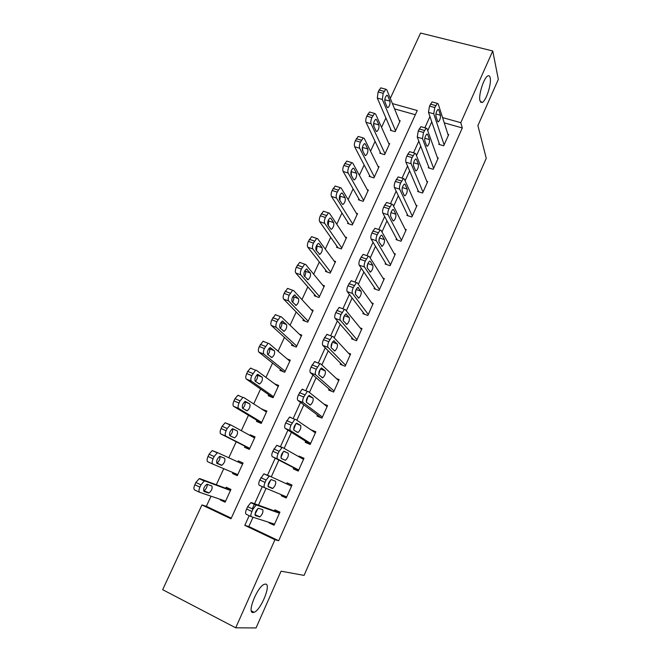 <?xml version="1.0" encoding="UTF-8"?>
<svg xmlns="http://www.w3.org/2000/svg" width="661" height="661" viewBox="0 0 661 661"><rect width="100%" height="100%" fill="white"/><g stroke="black" fill="none" stroke-linecap="round" stroke-linejoin="round"><path stroke-width="0.99" d="M479.96 100.803C478.242 95.176 484.075 76.998 487.992 75.85C489.074 75.428 489.801 76.065 490.181 77.758C491.726 83.74 485.975 101.34 482.1 102.529L479.96 100.803M252.965 612.524C246.727 613.036 257.393 586.505 264.293 584.316L265.582 584.084C271.489 584.167 261.029 609.938 254.113 612.293L252.965 612.524M390.296 98.39L420.57 33.05L492.751 50.98L498.328 79.353L477.911 125.582L486.248 158.276L304.077 575.384L281.107 571.195L256.038 627.95L235.704 627.801L162.672 589.686L201.936 504.938L230.995 518.778L417.256 110.527L392.403 103.579M211.041 496.196L206.364 506.309L201.936 504.938M385.892 117.98L381.562 127.342M375.076 141.371L370.532 151.187M364.153 165.002L359.394 175.281M353.114 188.872L348.14 199.63M341.968 212.991L336.771 224.228M330.698 237.357L325.278 249.081M319.321 261.979L313.669 274.208M307.819 286.857L301.928 299.59M296.194 311.992L290.072 325.253M284.453 337.399L278.074 351.189M272.58 363.071L265.962 377.398M260.583 389.023L253.708 403.904M248.462 415.248L241.323 430.691M236.208 441.755L228.805 457.776M223.757 468.69L216.321 484.769M206.364 506.309L231.276 518.166M415.339 114.733L394.567 108.891M220.551 499.427L220.311 499.947L225.095 502.203L230.962 489.429L226.169 487.207L225.682 488.264M232.912 472.557L232.49 473.483L237.274 475.664L243.074 463.031L238.29 460.874L237.82 461.899M245.016 446.249L244.537 447.29L249.321 449.406L255.063 436.904L250.279 434.814L249.99 435.434M256.939 420.338L256.46 421.371L261.244 423.428L266.928 411.051L262.037 409.25M268.73 394.708L268.267 395.724L273.043 397.724L278.661 385.479L274.555 383.785M280.404 369.334L279.942 370.342L284.717 372.275L290.286 360.162L287.18 358.923M291.955 344.224L291.501 345.224L296.277 347.099L301.78 335.102L299.293 334.144M303.391 319.379L302.936 320.362L307.712 322.18L313.165 310.306L311.083 309.53M314.71 294.781L314.256 295.756L319.032 297.516L324.427 285.767L322.642 285.122M325.906 270.432L325.468 271.398L330.236 273.1L335.573 261.467L334.012 260.921M337.003 246.33L336.556 247.288L341.332 248.933L346.612 237.423L345.224 236.952M347.975 222.468L347.537 223.418L352.305 225.013L357.535 213.61L356.287 213.206M358.84 198.854L358.411 199.787L363.178 201.324L368.359 190.046L367.219 189.682M369.606 175.462L369.177 176.396L373.936 177.883L379.067 166.704L378.026 166.39M380.257 152.311L379.835 153.236L384.595 154.666L389.668 143.602L388.709 143.321M390.808 129.382L390.387 130.3L395.138 131.679L400.169 120.723L399.277 120.476M253.031 517.241L248.833 526.528L278.694 540.739L462.303 127.945L444.25 122.863M431.757 121.814L427.741 130.704M420.743 146.188L416.48 155.616M409.605 170.819L405.102 180.792M398.36 195.714L393.592 206.249M386.982 220.873L381.967 231.978M375.489 246.305L370.21 257.988M363.872 272.018L358.32 284.288M352.123 298.004L346.306 310.877M340.25 324.278L334.152 337.771M328.244 350.842L321.857 364.963M316.107 377.695L309.431 392.46M303.829 404.846L296.855 420.272M291.418 432.311L284.147 448.398M278.868 460.073L271.283 476.854M266.094 488.33L258.492 505.161M269.267 522.446L269.068 522.884L274.059 525.231L279.917 512.135L274.926 509.821L274.439 510.903M281.652 494.825L281.239 495.742L286.23 498.014L292.022 485.058L287.031 482.811L286.568 483.86M293.757 467.814L293.277 468.889L298.26 471.095L303.994 458.28L299.012 456.098L298.764 456.652M305.663 441.267L305.184 442.316L310.174 444.465L315.842 431.782L310.827 429.749M317.437 414.992L316.974 416.033L321.948 418.116L327.559 405.565L323.931 404.069M329.095 388.999L328.633 390.031L333.607 392.047L339.159 379.629L336.416 378.538M340.622 363.277L340.167 364.302L345.141 366.252L350.636 353.966L348.438 353.114M352.032 337.821L351.578 338.837L356.552 340.721L361.988 328.567L360.154 327.881M363.327 312.636L362.872 313.636L367.846 315.471L373.225 303.432L371.647 302.87M374.498 287.709L374.052 288.7L379.017 290.468L384.338 278.562L382.967 278.083M385.553 263.045L385.115 264.02L390.081 265.73L395.344 253.948L394.121 253.535M396.501 238.621L396.063 239.596L401.029 241.248L406.242 229.59L405.135 229.227M407.333 214.461L406.903 215.42L411.861 217.015L417.025 205.472L416.017 205.158M418.058 190.533L417.636 191.483L422.586 193.029L427.692 181.601L426.775 181.321M428.675 166.853L428.254 167.795L433.203 169.282L438.26 157.971L437.408 157.723M439.185 143.412L438.764 144.346L443.705 145.784L448.712 134.58L447.927 134.357M492.751 50.98L460.791 122.69L442.564 117.592M462.303 127.945L460.791 122.69M278.694 540.739L274.951 539.715L235.704 627.801M249.189 515.671L244.801 525.355L274.951 539.715M429.947 116.551L424.858 127.796M418.81 141.157L413.522 152.831M407.548 166.018L402.062 178.131M396.17 191.145L390.477 203.704M384.661 216.552L378.77 229.557M373.035 242.223L366.938 255.683M361.278 268.184L354.974 282.107M349.388 294.434L342.877 308.811M337.366 320.973L330.649 335.813M325.22 347.802L318.28 363.12M312.934 374.936L305.779 390.725M300.507 402.367L293.129 418.644M287.94 430.121L280.347 446.877M275.224 458.18L267.416 475.433M262.326 486.661L254.584 503.756M254.46 504.029L252.279 508.854M248.833 526.528L244.801 525.355M274.356 524.57L269.068 522.884M225.351 501.649L220.311 499.947M266.557 411.861L262.144 409.027M254.865 437.334L250.279 434.814M243.058 463.064L238.29 460.874M237.34 475.515L232.49 473.483M286.304 497.84L281.239 495.742M291.997 485.108L287.031 482.811M303.763 458.792L299.012 456.098M315.404 432.757L310.86 429.667M274.546 524.14L251.477 516.745C250.569 516.134 250.701 514.382 251.891 511.507L252.948 509.168L256.104 505.136L256.749 505.087L279.429 513.217M279.628 512.771L251.461 502.633L256.749 505.087M255.452 515.63C254.683 513.333 255.625 510.879 258.294 508.276L262.706 509.614C263.442 511.903 262.5 514.324 259.88 516.885L255.344 515.58M257.964 508.458L254.997 514.291M251.329 516.679L246.189 514.258C245.272 513.638 245.405 511.887 246.586 509.02L247.644 506.681L250.816 502.674L251.461 502.633M230.639 490.115L199.911 478.647L199.201 478.655L195.887 482.472L194.821 484.744C193.656 487.545 193.59 489.28 194.631 489.958L199.523 492.263M225.583 501.129L199.688 492.338C198.655 491.668 198.73 489.933 199.895 487.124L200.961 484.844L204.257 481.01L204.96 480.993L230.474 490.487M208.471 492.999L208.992 492.982C211.768 490.578 212.693 488.206 211.776 485.876L206.827 484.273C204.001 486.719 203.067 489.123 204.034 491.47L208.471 492.999L204.026 490.652C206.149 489.19 207.248 487.058 207.298 484.24M286.709 496.932L264.607 487.702C263.747 487.017 263.896 485.24 265.069 482.39L266.119 480.068L269.143 476.217L269.82 476.184L291.542 486.132M268.449 486.86C267.722 484.521 268.647 482.092 271.225 479.572L275.497 481.233C276.182 483.563 275.265 485.967 272.737 488.446L268.449 486.86M270.729 479.878L268.011 485.802M264.607 487.702L259.327 485.298C258.451 484.596 258.6 482.827 259.765 479.977L263.855 473.83L269.82 476.184M298.739 470.021L277.595 458.998C276.769 458.23 276.942 456.429 278.099 453.603L279.14 451.314L282.032 447.613L282.743 447.613L303.515 459.345M282.627 447.563L276.744 445.307L272.803 451.273C271.638 454.09 271.481 455.892 272.315 456.668L298.607 470.335M281.297 458.412C280.611 456.032 281.52 453.628 284.007 451.19L288.146 453.182C288.791 455.545 287.89 457.933 285.453 460.32L281.297 458.412M283.329 451.661L280.9 457.602M310.645 443.407L290.427 430.625C289.65 429.782 289.832 427.956 290.98 425.147L294.773 419.338L295.525 419.363L315.371 432.831M290.245 417.141L289.485 417.108L285.684 422.891C284.536 425.692 284.354 427.518 285.147 428.369L310.298 444.175M293.996 430.294C293.36 427.874 294.244 425.486 296.64 423.123L300.648 425.436C301.251 427.841 300.375 430.204 298.012 432.525L293.996 430.294M295.781 423.808L293.658 429.675M237.762 474.606L212.834 464.072C211.842 463.328 211.925 461.568 213.09 458.784L214.139 456.528L217.295 452.843L218.047 452.859L242.595 464.08M216.668 463.072L216.899 463.022C219.245 461.238 220.245 458.99 219.915 456.288M212.834 464.072L207.777 461.766C206.777 461.014 206.852 459.255 208.017 456.478L209.066 454.231L212.231 450.562L218.047 452.859M217.039 463.452L221.865 465.286C224.542 462.956 225.451 460.61 224.575 458.238L219.758 456.321C217.031 458.693 216.122 461.064 217.039 463.452M249.8 448.365L225.822 436.128C224.88 435.31 224.98 433.517 226.128 430.757L227.169 428.526L230.185 424.998L230.978 425.031L254.584 437.946M249.684 448.621L220.774 433.889C219.816 433.071 219.906 431.286 221.055 428.526L222.096 426.304L225.128 422.792L230.854 424.973M229.755 435.657C232.226 433.401 233.085 431.104 232.325 428.774L237.233 430.906L232.548 428.683C229.912 430.972 229.028 433.327 229.896 435.748L234.589 437.896C237.183 435.64 238.059 433.31 237.233 430.906M261.723 422.396L238.671 408.49C237.77 407.606 237.886 405.788 239.026 403.053L240.05 400.847L242.942 397.459L243.769 397.525L266.457 412.084M261.425 423.04L233.622 406.325C232.705 405.433 232.812 403.623 233.953 400.888L234.977 398.69L237.886 395.319L238.72 395.385M242.711 408.415C244.942 405.904 245.636 403.689 244.777 401.764L244.62 401.665M242.612 408.358L247.173 410.803C249.676 408.622 250.536 406.308 249.751 403.871L245.198 401.343C242.653 403.565 241.786 405.904 242.612 408.358M322.419 417.066L303.118 402.574C302.374 401.657 302.581 399.806 303.721 397.021L307.382 391.386L308.158 391.436L327.096 406.606M302.878 389.288L302.094 389.222L298.425 394.84C297.285 397.616 297.086 399.467 297.847 400.392L321.221 417.81M306.555 402.483C305.96 400.029 306.828 397.658 309.141 395.377L313.017 398.005C313.578 400.45 312.719 402.789 310.439 405.036L306.555 402.483M308.084 396.303L306.283 402.012M273.514 396.699L251.378 381.157C250.511 380.207 250.643 378.365 251.775 375.646L255.559 370.218L256.418 370.317L278.198 386.495M273.051 397.715L246.33 379.067C245.446 378.109 245.57 376.274 246.702 373.564L247.718 371.391L250.494 368.152L251.37 368.251M255.452 381.447C257.41 378.91 257.98 376.795 257.162 375.093L256.856 374.87M255.187 381.257L259.616 384.016C262.037 381.901 262.871 379.604 262.136 377.134L257.707 374.3C255.245 376.456 254.411 378.77 255.187 381.257M334.069 391.006L315.669 374.837C314.966 373.845 315.173 371.969 316.305 369.21L319.841 363.74L320.643 363.831L338.696 380.662M315.371 361.749L314.562 361.65L311.017 367.103C309.885 369.854 309.679 371.73 310.389 372.721L331.715 391.279M318.974 374.994C318.42 372.498 319.263 370.143 321.51 367.929L325.245 370.879C325.766 373.358 324.923 375.679 322.725 377.852L318.974 374.994M320.263 369.144L318.751 374.63M285.188 371.267L263.946 354.139C263.119 353.114 263.26 351.247 264.383 348.554L268.036 343.274L268.928 343.406L289.824 361.17M283.429 371.755L258.889 352.115C258.054 351.082 258.195 349.231 259.31 346.538L262.979 341.274L263.879 341.415M267.986 354.759C269.705 352.263 270.175 350.239 269.415 348.711L269.019 348.38M267.622 354.461L271.927 357.518C274.265 355.461 275.083 353.189 274.381 350.685L270.093 347.554C267.713 349.644 266.887 351.941 267.622 354.461M345.596 365.219L328.071 347.413C327.41 346.347 327.633 344.455 328.757 341.72L332.169 336.399L332.995 336.532L350.173 354.982M327.724 334.516L326.889 334.383L323.469 339.68C322.345 342.415 322.122 344.307 322.799 345.373L342.588 365.252M331.252 347.802C330.74 345.273 331.566 342.935 333.731 340.795L337.333 344.042C337.821 346.554 336.994 348.868 334.863 350.974L331.252 347.802M332.318 342.315L331.078 347.512M357.006 339.713L340.341 320.296C339.713 319.164 339.952 317.247 341.068 314.529L344.364 309.365L345.207 309.53L361.534 329.575M339.936 307.588L339.085 307.415L335.78 312.562C334.664 315.272 334.433 317.189 335.069 318.321L353.569 339.597M343.398 320.916C342.927 318.354 343.737 316.032 345.827 313.95L349.297 317.511C349.743 320.056 348.934 322.353 346.876 324.394L343.398 320.916M344.249 315.801L343.249 320.668M368.293 314.462L352.47 293.476C351.875 292.286 352.131 290.336 353.238 287.651L356.428 282.619L357.279 282.834L372.779 304.44M352.016 280.958L351.156 280.743L347.95 285.75C346.851 288.436 346.595 290.377 347.199 291.575L364.566 314.264M355.403 294.327C354.974 291.732 355.767 289.419 357.791 287.403L361.129 291.261C361.534 293.839 360.741 296.12 358.749 298.103L355.403 294.327M356.064 289.609L355.279 294.095M379.464 289.477L364.459 266.961C363.905 265.697 364.178 263.731 365.269 261.062L368.359 256.171L369.226 256.435L383.901 279.553M363.963 254.625L363.087 254.361L359.989 259.236C358.898 261.896 358.634 263.863 359.204 265.127L375.522 289.229M367.285 268.036C366.888 265.4 367.673 263.103 369.623 261.145L370.3 261.343L372.829 265.301C373.201 267.912 372.424 270.175 370.499 272.101L367.285 268.036M367.772 263.739L367.161 267.771M296.739 346.1L276.372 327.41C275.579 326.319 275.744 324.435 276.852 321.758L280.38 316.627L281.305 316.801L301.325 336.102M294.236 346.298L271.324 325.452C270.523 324.361 270.671 322.477 271.787 319.808L275.323 314.694L276.257 314.876M280.355 328.36C281.85 325.931 282.239 324.014 281.528 322.609L281.074 322.18M279.925 327.963L284.098 331.31C286.353 329.318 287.155 327.055 286.502 324.518L282.338 321.089C280.033 323.122 279.231 325.41 279.925 327.963M308.166 321.188L288.659 300.97C287.907 299.813 288.08 297.913 289.188 295.26L292.6 290.27L293.542 290.476L312.711 311.298M305.192 321.221L283.61 299.086C282.85 297.929 283.015 296.021 284.114 293.377L287.543 288.403L288.493 288.617M292.559 302.234C293.856 299.896 294.17 298.078 293.517 296.789L293.038 296.277M292.088 301.747L296.136 305.39C298.318 303.449 299.103 301.201 298.483 298.64L294.451 294.922C292.228 296.888 291.443 299.169 292.088 301.747M319.486 296.533L300.821 274.827C300.102 273.604 300.292 271.679 301.383 269.052L304.68 264.193L305.646 264.45L323.981 286.742M316.173 296.459L295.773 273.001C295.046 271.778 295.227 269.862 296.318 267.234L299.623 262.392L300.598 262.648M304.605 276.372C305.721 274.141 305.977 272.439 305.382 271.25L304.886 270.655M304.126 275.819L308.043 279.743C310.158 277.86 310.926 275.62 310.348 273.026L306.44 269.027C304.291 270.936 303.515 273.2 304.126 275.819M330.682 272.125L312.843 248.966C312.166 247.677 312.364 245.735 313.446 243.124L316.636 238.398L317.619 238.695L335.135 262.434M327.129 271.993L307.795 247.206C307.109 245.917 307.299 243.975 308.381 241.372L311.587 236.655L312.57 236.96M316.503 250.783L317.115 245.975L316.627 245.322M316.032 250.164L319.817 254.369C321.866 252.543 322.618 250.312 322.081 247.693L319.065 243.636L318.296 243.405C316.222 245.272 315.462 247.52 316.032 250.164M390.519 264.747L376.324 240.736C375.803 239.406 376.092 237.423 377.175 234.771L380.158 230.011L381.033 230.325L394.906 254.931M375.762 228.557L374.894 228.268L371.895 233.011C370.813 235.655 370.54 237.638 371.069 238.968L386.421 264.474M379.034 242.025C378.67 239.356 379.439 237.076 381.331 235.167L382.017 235.407L384.413 239.613C384.743 242.256 383.975 244.512 382.116 246.388L379.034 242.025M379.356 238.175L378.902 241.703M341.77 247.974L324.741 223.377C324.088 222.03 324.311 220.063 325.386 217.477L328.467 212.875L329.459 213.222L346.174 238.381M338.027 247.792L319.693 221.683C319.04 220.336 319.246 218.37 320.321 215.792L323.419 211.198L324.402 211.52M328.269 225.442L328.724 220.964L328.261 220.278M327.815 224.781L330.723 229.02L331.467 229.268C333.45 227.491 334.185 225.277 333.689 222.625L330.806 218.328L330.037 218.064C328.021 219.873 327.286 222.113 327.815 224.781M401.458 240.274L388.057 214.792C387.577 213.404 387.867 211.396 388.949 208.769L391.841 204.133L392.717 204.497L405.804 230.557M387.412 202.72L386.578 202.456L383.669 207.075C382.595 209.694 382.306 211.702 382.81 213.09L397.228 239.984M390.651 216.296C390.329 213.602 391.089 211.33 392.915 209.471L393.609 209.752L395.865 214.205C396.154 216.874 395.402 219.121 393.601 220.948L392.94 220.683L390.651 216.296M390.833 212.958L390.511 215.85M352.743 224.062L336.507 198.069C335.895 196.664 336.119 194.681 337.193 192.111L340.175 187.617L341.175 188.013L357.105 214.561M348.859 223.864L331.467 196.433C330.847 195.028 331.062 193.045 332.128 190.484L335.127 186.005L336.077 186.311M339.886 200.349L340.217 196.218L339.779 195.516M339.465 199.672L342.241 204.15L342.993 204.439C344.91 202.704 345.637 200.498 345.174 197.821L342.431 193.285L341.654 192.979C339.704 194.747 338.977 196.978 339.465 199.672M412.29 216.048L399.665 189.137C399.211 187.691 399.525 185.658 400.591 183.056L403.392 178.536L404.276 178.949L416.595 206.43M398.93 177.165L398.129 176.917L395.319 181.42C394.253 184.022 393.956 186.047 394.419 187.493L407.961 215.759M402.144 190.839C401.863 188.121 402.607 185.857 404.375 184.055L405.069 184.369L407.193 189.071C407.457 191.764 406.713 194.004 404.97 195.78L404.301 195.482L402.144 190.839M402.185 188.121L401.987 190.161M423.007 192.078L411.15 163.754C410.729 162.251 411.051 160.202 412.109 157.615L414.819 153.212L415.703 153.683L427.27 182.552M410.332 151.881L409.564 151.658L406.837 156.046C405.78 158.623 405.474 160.664 405.904 162.176L418.595 191.789M413.513 165.663C413.265 162.912 414.001 160.656 415.719 158.904L416.405 159.26L418.405 164.201C418.628 166.927 417.901 169.15 416.207 170.877L415.546 170.538L413.513 165.663M433.624 168.34L422.503 138.645L423.503 132.448L426.13 128.16L427.014 128.68L437.838 158.913M421.611 126.871L420.875 126.664L418.239 130.936L417.265 137.133L429.138 168.068M424.767 140.752C424.552 137.975 425.271 135.728 426.94 134.018L427.626 134.423L429.493 139.595C429.691 142.346 428.972 144.561 427.328 146.246L426.667 145.866L424.767 140.752M444.126 144.842L433.74 113.808L434.773 107.561L437.318 103.372L438.202 103.951L448.298 135.513M432.773 102.124L432.071 101.934L429.51 106.107L428.502 112.353L439.59 144.585M435.896 116.113C435.715 113.304 436.425 111.065 438.045 109.396L438.73 109.842L440.466 115.245C440.631 118.022 439.92 120.228 438.334 121.872L437.673 121.45L435.896 116.113M363.608 200.382L348.149 173.025C347.57 171.563 347.81 169.563 348.868 167.01L351.768 162.639L352.767 163.085L367.921 190.979M359.609 200.176L343.109 171.447C342.522 169.984 342.753 167.985 343.811 165.44L346.719 161.077L347.628 161.358M351.379 175.504L351.198 171.034M350.999 174.826L353.643 179.536L354.395 179.866C356.254 178.173 356.973 175.975 356.543 173.281L353.932 168.514L353.148 168.167C351.255 169.885 350.545 172.108 350.999 174.826M374.366 176.95L359.667 148.246C359.121 146.734 359.377 144.709 360.427 142.181L363.228 137.909L364.244 138.413L378.637 167.638M370.267 176.735L354.635 146.734C354.081 145.213 354.321 143.197 355.37 140.669L358.188 136.414L359.055 136.678M362.732 150.882L362.509 146.841M362.41 150.245L364.922 155.186L365.682 155.55C367.483 153.897 368.185 151.708 367.789 148.989L365.31 143.991L364.525 143.611C362.691 145.288 361.988 147.494 362.41 150.245M385.016 153.74L371.061 123.731C370.557 122.161 370.821 120.12 371.862 117.608L374.58 113.452L375.588 113.998L389.246 144.519M380.835 153.534L366.037 122.277C365.508 120.699 365.773 118.666 366.814 116.162L369.54 112.006L370.367 112.246M373.961 126.482L373.705 122.929M373.696 125.921L376.084 131.076L376.844 131.481C378.588 129.878 379.282 127.697 378.918 124.954L376.572 119.732L375.779 119.302C374.01 120.938 373.316 123.144 373.696 125.921M395.559 130.762L382.339 99.481L383.173 93.3L385.809 89.235L386.817 89.846L399.748 121.641M391.312 130.572L377.315 98.076L378.125 91.904L380.769 87.855L381.562 88.07M385.057 102.29L384.801 99.324M384.876 101.844L387.131 107.222L387.891 107.669C389.585 106.099 390.271 103.926 389.94 101.158L387.718 95.721L386.925 95.25C385.206 96.853 384.52 99.051 384.876 101.844M246.586 509.02L251.891 511.507M247.644 506.681L252.948 509.168M259.409 516.927L254.997 514.853M204.96 480.993L199.911 478.647M200.961 484.844L195.887 482.472M199.895 487.124L194.821 484.744M259.765 479.977L265.069 482.39M260.814 477.672L266.119 480.068M272.241 488.471L268.192 486.628M272.315 456.668L277.595 458.998M272.803 451.273L278.099 453.603M273.836 448.993L279.14 451.314M288.146 453.182L283.817 451.281M285.147 428.369L290.427 430.625M285.684 422.891L290.98 425.147M286.709 420.636L292.005 422.883M300.648 425.436L296.078 423.503M214.139 456.528L209.066 454.231M213.09 458.784L208.017 456.478M216.742 463.204L221.311 465.286M225.822 436.128L220.774 433.889M227.169 428.526L222.096 426.304M226.128 430.757L221.055 428.526M238.671 408.49L233.622 406.325M240.05 400.847L234.977 398.69M239.026 403.053L233.953 400.888M244.777 401.764L249.751 403.871M297.847 400.392L303.118 402.574M298.425 394.84L303.721 397.021M299.433 392.609L304.729 394.782M313.017 398.005L308.282 396.063M251.378 381.157L246.33 379.067M252.791 373.473L247.718 371.391M251.775 375.646L246.702 373.564M257.162 375.093L262.136 377.134M310.389 372.721L315.669 374.837M311.017 367.103L316.305 369.21M312.017 364.897L317.313 367.004M325.245 370.879L320.395 368.954M263.946 354.139L258.889 352.115M265.383 346.405L260.318 344.389M264.383 348.554L259.31 346.538M269.415 348.711L274.381 350.685M322.799 345.373L328.071 347.413M323.469 339.68L328.757 341.72M324.452 337.498L329.748 339.531M334.375 340.894L333.962 340.737M337.333 344.042L332.417 342.15M335.069 318.321L340.341 320.296M335.78 312.562L341.068 314.529M336.755 310.414L342.043 312.372M346.48 314.082L345.992 313.901M349.297 317.511L344.323 315.661M347.199 291.575L352.47 293.476M347.95 285.75L353.238 287.651M348.917 283.619L354.205 285.511M358.46 287.568L357.898 287.37M361.129 291.261L356.139 289.468M359.204 265.127L364.459 266.961M359.989 259.236L365.269 261.062M360.947 257.129L366.227 258.947M370.3 261.343L369.673 261.128M372.829 265.301L367.838 263.565M276.372 327.41L271.324 325.452M277.843 319.627L272.778 317.685M276.852 321.758L271.787 319.808M282.586 321.048L283.048 321.221M281.528 322.609L286.502 324.518M288.659 300.97L283.61 299.086M290.162 293.154L285.098 291.278M289.188 295.26L284.114 293.377M294.632 294.88L295.186 295.079M293.517 296.789L298.483 298.64M300.821 274.827L295.773 273.001M302.35 266.97L297.285 265.152M301.383 269.052L296.318 267.234M306.555 268.994L307.191 269.225M305.382 271.25L310.348 273.026M312.843 248.966L307.795 247.206M314.405 241.058L309.348 239.315M313.446 243.124L308.381 241.372M318.346 243.388L319.065 243.636M317.115 245.975L322.081 247.693M371.069 238.968L376.324 240.736M371.895 233.011L377.175 234.771M372.845 230.929L378.117 232.68M382.017 235.407L381.323 235.176M384.413 239.613L379.439 237.952M324.741 223.377L319.693 221.683M326.336 215.436L321.271 213.751M325.386 217.477L320.321 215.792M330.021 218.064L330.806 218.328M328.724 220.964L333.689 222.625M382.81 213.09L388.057 214.792M383.669 207.075L388.949 208.769M384.611 205.009L389.883 206.703M393.609 209.752L392.849 209.504M395.865 214.205L390.94 212.619M336.507 198.069L331.467 196.433M338.126 190.095L333.07 188.468M337.193 192.111L332.128 190.484M341.572 193.012L342.431 193.285M340.217 196.218L345.174 197.821M394.419 187.493L399.665 189.137M395.319 181.42L400.591 183.056M396.245 179.379L401.516 181.007M405.069 184.369L404.251 184.113M407.193 189.071L402.334 187.55M405.904 162.176L411.15 163.754M406.837 156.046L412.109 157.615M407.754 154.021L413.026 155.591M416.405 159.26L415.538 159.004M418.405 164.201L413.621 162.763M417.265 137.133L422.503 138.645M418.239 130.936L423.503 132.448M419.148 128.945L424.403 130.448M427.626 134.423L426.709 134.158M429.493 139.595L424.8 138.232M428.502 112.353L433.74 113.808M429.51 106.107L434.773 107.561M430.41 104.132L435.665 105.578M438.73 109.842L437.764 109.577M440.466 115.245L435.88 113.965M348.149 173.025L343.109 171.447M349.801 165.019L344.745 163.449M348.868 167.01L343.811 165.44M353.007 168.225L353.932 168.514M351.586 171.736L356.543 173.281M359.667 148.246L354.635 146.734M361.344 140.206L356.296 138.703M360.427 142.181L355.37 140.669M364.327 143.701L365.31 143.991M362.839 147.502L367.789 148.989M371.061 123.731L366.037 122.277M372.771 115.658L367.723 114.213M371.862 117.608L366.814 116.162M375.531 119.434L376.572 119.732M373.977 123.516L378.918 124.954M382.339 99.481L377.315 98.076M384.074 91.367L379.026 89.979M383.173 93.3L378.125 91.904M386.619 95.424L387.718 95.721M384.999 99.778L389.94 101.158M254.113 612.293L251.345 610.871M482.1 102.529L480.489 102.1M250.816 502.674L256.104 505.136M259.88 516.885L254.981 514.588M204.257 481.01L199.201 478.655M204.026 490.652L208.992 492.982M263.855 473.83L269.143 476.217M272.737 488.446L268.069 486.314M276.744 445.307L282.032 447.613M285.453 460.32L282.164 458.874M289.485 417.108L294.773 419.338M298.012 432.525L296.409 431.831M217.295 452.843L212.231 450.562M216.899 463.022L221.865 465.286M230.185 424.998L225.128 422.792M230.879 436.26L234.589 437.896M242.942 397.459L237.886 395.319M245.355 410.027L247.173 410.803M302.094 389.222L307.382 391.386M310.439 405.036L309.274 404.549M255.559 370.218L250.494 368.152M258.302 383.471L259.616 384.016M314.562 361.65L319.841 363.74M322.725 377.852L321.758 377.464M268.036 343.274L262.979 341.274M270.836 357.08L271.927 357.518M326.889 334.383L332.169 336.399M334.863 350.974L334.02 350.644M339.085 307.415L344.364 309.365M346.876 324.394L346.108 324.105M351.156 280.743L356.428 282.619M358.749 298.103L358.031 297.847M363.087 254.361L368.359 256.171M370.499 272.101L369.813 271.861M280.38 316.627L275.323 314.694M283.139 330.938L284.098 331.31M292.6 290.27L287.543 288.403M295.26 305.06L296.136 305.39M304.68 264.193L299.623 262.392M307.225 279.446L308.043 279.743M316.636 238.398L311.587 236.655M319.04 254.097L319.817 254.369M374.894 228.268L380.158 230.011M382.116 246.388L381.455 246.165M328.467 212.875L323.419 211.198M330.723 229.02L331.467 229.268M386.578 202.456L391.841 204.133M393.601 220.948L392.973 220.741M340.175 187.617L335.127 186.005M342.282 204.199L342.993 204.439M398.129 176.917L403.392 178.536M404.97 195.78L404.358 195.582M409.564 151.658L414.819 153.212M416.207 170.877L415.629 170.703M420.875 126.664L426.13 128.16M427.328 146.246L426.775 146.081M432.071 101.934L437.318 103.372M438.334 121.872L437.805 121.723M351.768 162.639L346.719 161.077M353.709 179.643L354.395 179.866M363.228 137.909L358.188 136.414M365.021 155.343L365.682 155.55M374.58 113.452L369.54 112.006M376.216 131.299L376.844 131.481M385.809 89.235L380.769 87.855M387.288 107.503L387.891 107.669"/></g></svg>
